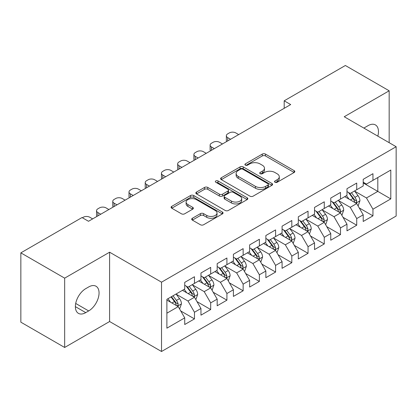 <?xml version="1.0" encoding="UTF-8"?>
<svg xmlns="http://www.w3.org/2000/svg" width="417" height="417" viewBox="0 0 417 417"><rect width="100%" height="100%" fill="white"/><g stroke="black" fill="none" stroke-linecap="round" stroke-linejoin="round"><path stroke-width="0.63" d="M274.991 182.25A1.574 0.912 0 0 0 277.222 182.25L294.141 172.482A2.252 1.298 0 0 0 294.803 171.559A2.252 1.298 0 0 0 294.141 170.642L265.473 154.092A2.252 1.298 0 0 0 262.288 154.092L245.368 163.86A1.574 0.912 0 0 0 244.904 164.501A1.574 0.912 0 0 0 245.368 165.148A1.574 0.912 0 0 0 247.594 165.148L249.788 163.881A7.209 4.16 0 0 1 259.979 163.881L262.366 165.262A7.209 4.16 0 0 1 264.477 168.202A7.209 4.16 0 0 1 262.366 171.147L260.177 172.409A1.574 0.912 0 0 0 259.718 173.055A1.574 0.912 0 0 0 260.177 173.696A1.574 0.912 0 0 0 262.408 173.696L264.597 172.435A7.209 4.16 0 0 1 274.793 172.435L277.18 173.816A7.209 4.16 0 0 1 279.291 176.756A7.209 4.16 0 0 1 277.18 179.701L274.991 180.962A1.574 0.912 0 0 0 274.527 181.609A1.574 0.912 0 0 0 274.991 182.25L274.991 180.962M192.373 218.273A2.252 1.298 0 0 0 191.711 219.191A2.252 1.298 0 0 0 192.373 220.113L200.415 224.753A2.252 1.298 0 0 0 203.6 224.753L222.391 213.905A2.252 1.298 0 0 0 223.053 212.983A2.252 1.298 0 0 0 222.391 212.065L193.723 195.516A2.252 1.298 0 0 0 190.538 195.516L171.747 206.363A2.252 1.298 0 0 0 171.085 207.285A2.252 1.298 0 0 0 171.747 208.203L181.463 213.812A2.252 1.298 0 0 0 184.648 213.812L192.69 209.167A2.252 1.298 0 0 0 193.347 208.25A2.252 1.298 0 0 0 192.69 207.327L187.869 204.549A6.026 3.477 0 0 1 186.107 202.089A6.026 3.477 0 0 1 189.824 198.873A6.026 3.477 0 0 1 196.391 199.628L215.266 210.522A6.026 3.477 0 0 1 217.028 212.983A6.026 3.477 0 0 1 213.311 216.199A6.026 3.477 0 0 1 206.743 215.443L203.6 213.629A2.252 1.298 0 0 0 200.415 213.629L192.373 218.273L192.373 220.113M64.661 278.149L64.661 347.47L109.603 321.523L109.603 252.202L64.661 278.149L20.85 252.858L82.019 217.538L88.513 221.286L290.685 104.563L284.191 100.815L284.191 108.311M109.603 252.202L161.525 282.179L396.15 146.716L396.15 216.042L161.525 351.5L161.525 282.179M389.17 142.692L389.17 90.791L344.228 116.744L396.15 146.716M389.17 90.791L345.365 65.5L284.191 100.815M249.945 196.157A2.252 1.298 0 0 0 253.129 196.157L271.926 185.31A2.252 1.298 0 0 0 272.582 184.387A2.252 1.298 0 0 0 271.926 183.47L243.257 166.915A2.252 1.298 0 0 0 240.072 166.915L221.276 177.767A2.252 1.298 0 0 0 220.619 178.685A2.252 1.298 0 0 0 221.276 179.607L249.945 196.157M216.413 182.589A1.574 0.912 0 0 1 218.013 182.813L218.013 180.942L247.156 197.767A2.252 1.298 0 0 1 247.818 198.685A2.252 1.298 0 0 1 247.156 199.607L228.365 210.455A2.252 1.298 0 0 1 225.18 210.455L196.511 193.905L196.511 192.065A2.252 1.298 0 0 0 195.849 192.988A2.252 1.298 0 0 0 196.511 193.905M196.511 192.065L204.554 187.421A2.252 1.298 0 0 1 207.739 187.421L219.368 194.134A2.252 1.298 0 0 0 222.553 194.134L227.885 191.054A2.252 1.298 0 0 0 228.547 190.136A2.252 1.298 0 0 0 227.885 189.214L215.782 182.229A1.574 0.912 0 0 1 215.323 181.583A1.574 0.912 0 0 1 216.293 180.743A1.574 0.912 0 0 1 218.013 180.942M363.212 182.974L377.812 191.403L377.812 177.538L390.797 170.047L372.949 180.347L372.949 173.696L363.212 179.32L363.212 185.972L356.723 189.719L356.723 183.068L346.986 188.687L346.986 195.338L340.496 199.086L340.496 192.435L330.759 198.054L330.759 204.705L324.27 208.453L324.27 201.802L314.533 207.421L314.533 214.072L308.043 217.82L308.043 211.169L298.311 216.788L298.311 223.439L291.817 227.187L291.817 220.536L282.085 226.16L282.085 232.811L275.595 236.559L275.595 229.908L265.858 235.527L265.858 242.178L259.369 245.926L259.369 239.275L249.632 244.894L249.632 251.545L243.142 255.293L243.142 248.641L233.405 254.261L233.405 260.912L226.916 264.659L226.916 258.008L217.179 263.627L217.179 270.279L210.689 274.026L210.689 267.375L200.958 272.999L200.958 279.651L194.463 283.393L194.463 276.742L184.731 282.366L184.731 289.017L166.883 299.323L166.883 328.174L184.731 317.869L178.241 306.631L166.883 300.068M390.797 170.047L390.797 198.899L372.949 209.204L366.46 197.96L354.695 191.168M359.235 207.937L372.949 215.855L372.949 209.204M372.949 215.855L363.212 221.474L363.212 214.823L356.723 218.571L350.233 207.327L338.468 200.535M343.009 217.304L356.723 225.222L356.723 218.571M356.723 225.222L346.986 230.841L346.986 224.19L340.496 227.937L334.007 216.699L322.242 209.907M326.787 226.676L340.496 234.589L340.496 227.937M340.496 234.589L330.759 240.213L330.759 233.562L324.27 237.304L317.78 226.066L306.015 219.274M310.561 236.043L324.27 243.955L324.27 237.304M324.27 243.955L314.533 249.58L314.533 242.929L308.043 246.676L301.554 235.433L289.789 228.641M294.334 245.41L308.043 253.327L308.043 246.676M308.043 253.327L298.311 258.947L298.311 252.295L291.817 256.043L285.327 244.8L273.562 238.008M278.108 254.777L291.817 262.694L291.817 256.043M291.817 262.694L282.085 268.313L282.085 261.662L275.595 265.41L269.101 254.167L257.341 247.375M261.881 264.143L275.595 272.061L275.595 265.41M275.595 272.061L265.858 277.68L265.858 271.029L259.369 274.777L252.879 263.534L241.115 256.742M245.655 273.516L259.369 281.428L259.369 274.777M259.369 281.428L249.632 287.047L249.632 280.396L243.142 284.144L236.653 272.906L224.888 266.114M229.433 282.882L243.142 290.795L243.142 284.144M243.142 290.795L233.405 296.419L233.405 289.768L226.916 293.511L220.426 282.273L208.662 275.481M213.207 292.249L226.916 300.162L226.916 293.511M226.916 300.162L217.179 305.786L217.179 299.135L210.689 302.883L204.2 291.639L192.435 284.847M196.98 301.616L210.689 309.534L210.689 302.883M210.689 309.534L200.958 315.153L200.958 308.502L194.463 312.25L187.973 301.006L176.209 294.214M180.754 310.983L194.463 318.901L194.463 312.25M194.463 318.901L184.731 324.52L184.731 317.869M184.731 285.27L187.973 287.141L194.463 283.393M166.883 313.188L178.241 306.631M200.958 275.903L204.2 277.774L210.689 274.026M187.973 301.006L194.463 297.258L182.458 290.326M200.958 308.502L194.463 297.258M217.179 266.536L220.426 268.407L226.916 264.659M204.2 291.639L210.689 287.892L198.685 280.959M217.179 299.135L210.689 287.892M233.405 257.164L236.653 259.04L243.142 255.293M220.426 282.273L226.916 278.525L214.911 271.592M233.405 289.768L226.916 278.525M249.632 247.797L252.879 249.674L259.369 245.926M236.653 272.906L243.142 269.158L231.133 262.225M249.632 280.396L243.142 269.158M265.858 238.43L269.101 240.301L275.595 236.559M252.879 263.534L259.369 259.791L247.359 252.858M265.858 271.029L259.369 259.791M282.085 229.063L285.327 230.935L291.817 227.187M269.101 254.167L275.595 250.419L263.586 243.486M282.085 261.662L275.595 250.419M298.311 219.696L301.554 221.568L308.043 217.82M285.327 244.8L291.817 241.052L279.812 234.119M298.311 252.295L291.817 241.052M314.533 210.324L317.78 212.201L324.27 208.453M301.554 235.433L308.043 231.685L296.039 224.753M314.533 242.929L308.043 231.685M330.759 200.958L334.007 202.834L340.496 199.086M317.78 226.066L324.27 222.318L312.265 215.386M330.759 233.562L324.27 222.318M346.986 191.591L350.233 193.467L356.723 189.719M334.007 216.699L340.496 212.951L328.487 206.019M346.986 224.19L340.496 212.951M363.212 182.224L366.46 184.095L372.949 180.347M350.233 207.327L356.723 203.579L344.713 196.652M363.212 214.823L356.723 203.579M20.85 252.858L20.85 322.179L64.661 347.47M109.603 321.523L161.525 351.5M366.46 197.96L377.812 191.403L390.797 198.899M377.828 136.14A14.684 8.481 120 0 0 375.42 124.912A14.684 8.481 120 0 0 368.081 125.642L365.156 127.326A14.684 8.481 120 0 0 363.932 128.118M85.751 288.642A14.684 8.481 120 0 0 76.16 301.585A14.684 8.481 120 0 0 78.412 313.349A14.684 8.481 120 0 0 85.751 312.625L88.675 310.936A14.684 8.481 120 0 0 98.266 297.993A14.684 8.481 120 0 0 96.014 286.229A14.684 8.481 120 0 0 88.675 286.953L85.751 288.642M275.621 182.474L277.18 181.572A7.209 4.16 0 0 0 279.291 178.627L279.291 176.756M264.477 168.202L264.477 170.079A7.209 4.16 0 0 1 262.366 173.019L260.807 173.92M294.11 172.497L265.473 155.963A2.252 1.298 0 0 0 262.288 155.963L245.999 165.372M271.894 185.325L243.257 168.791A2.252 1.298 0 0 0 240.072 168.791L221.307 179.623M267.943 185.033A1.574 0.912 0 0 0 268.402 184.387A1.574 0.912 0 0 0 267.943 183.746L242.777 169.213A1.574 0.912 0 0 0 240.546 169.213L238.237 170.548A7.209 4.16 0 0 0 236.126 173.493A7.209 4.16 0 0 0 238.237 176.433L255.439 186.363A7.209 4.16 0 0 0 265.634 186.363L267.943 185.033L267.943 186.905A1.574 0.912 0 0 0 268.402 186.263L268.402 184.387M236.126 173.493L236.126 175.364A7.209 4.16 0 0 0 238.237 178.309L238.237 176.433M267.943 186.905L265.634 188.239A7.209 4.16 0 0 1 255.439 188.239L238.237 178.309M196.543 193.921L204.554 189.297L204.554 187.421M228.547 190.136L228.547 192.008A2.252 1.298 0 0 1 227.885 192.93L222.553 196.011A2.252 1.298 0 0 1 219.368 196.011L207.739 189.297A2.252 1.298 0 0 0 204.554 189.297M218.013 182.813L247.13 199.623M231.43 201.098A6.026 3.477 0 0 0 237.998 201.854A6.026 3.477 0 0 0 241.714 198.638A6.026 3.477 0 0 0 239.952 196.183L233.301 192.341A2.252 1.298 0 0 0 230.116 192.341L224.779 195.422A2.252 1.298 0 0 0 224.122 196.339A2.252 1.298 0 0 0 224.779 197.262L231.43 201.098L231.43 202.975A6.026 3.477 0 0 0 237.998 203.725A6.026 3.477 0 0 0 241.714 200.514L241.714 198.638M224.122 196.339L224.122 198.216A2.252 1.298 0 0 0 224.779 199.133L224.779 197.262M231.43 202.975L224.779 199.133M217.028 212.983L217.028 214.859A6.026 3.477 0 0 1 213.311 218.07A6.026 3.477 0 0 1 206.743 217.32L203.6 215.5A2.252 1.298 0 0 0 200.415 215.5L192.399 220.129M186.107 202.089L186.107 203.96A6.026 3.477 0 0 0 187.869 206.42L187.869 204.549M192.659 209.188L187.869 206.42M222.36 213.921L193.723 197.387A2.252 1.298 0 0 0 190.538 197.387L171.778 208.219M357.922 205.659L358.312 205.435L359.934 200.754A6.083 3.513 -120 0 0 357.994 195.573L354.544 190.976M230.565 139.273L227.692 137.615A4.587 2.648 0 0 1 226.353 135.739A4.587 2.648 0 0 1 227.692 133.867L229.319 132.929A4.587 2.648 0 0 1 235.808 132.929L238.68 134.587M349.055 199.154L346.433 195.656M345.208 196.933L344.911 196.537M226.733 141.483A4.587 2.648 180 0 1 226.353 140.425L226.353 135.739M355.576 202.923L356.519 202.073L356.65 201.01A6.083 3.513 -120 0 0 354.909 197.356L351.463 192.753M349.498 193.04L353.752 198.721A3.096 1.788 60 0 1 354.314 199.665L356.65 201.01M348.424 192.425L352.964 198.476A6.083 3.513 60 0 1 354.705 202.136L354.825 202.49M341.695 215.031L342.086 214.807L343.707 210.121A6.083 3.513 -120 0 0 341.768 204.94L338.323 200.342M214.343 148.64L211.471 146.982A4.587 2.648 0 0 1 210.126 145.111A4.587 2.648 0 0 1 211.471 143.234L213.092 142.296A4.587 2.648 0 0 1 219.582 142.296L222.454 143.954M332.829 208.521L330.207 205.023M328.982 206.3L328.685 205.904M210.507 150.85A4.587 2.648 180 0 1 210.126 149.792L210.126 145.111M339.349 212.289L340.293 211.44L340.423 210.382A6.083 3.513 -120 0 0 338.682 206.723L335.237 202.12M333.272 202.407L337.525 208.088A3.096 1.788 60 0 1 338.088 209.032L340.423 210.382M332.203 201.792L336.738 207.848A6.083 3.513 60 0 1 338.479 211.502L338.599 211.857M325.469 224.398L325.859 224.174L327.481 219.488A6.083 3.513 -120 0 0 325.541 214.312L322.096 209.709M198.117 158.007L195.245 156.349A4.587 2.648 0 0 1 193.9 154.478A4.587 2.648 0 0 1 195.245 152.601L196.866 151.668A4.587 2.648 0 0 1 203.355 151.668L206.227 153.326M316.602 217.893L313.98 214.395M312.755 215.672L312.458 215.271M194.28 160.222A4.587 2.648 180 0 1 193.9 159.158L193.9 154.478M323.123 221.656L324.066 220.807L324.202 219.749A6.083 3.513 -120 0 0 322.461 216.089L319.01 211.487M317.045 211.773L321.304 217.46A3.096 1.788 60 0 1 321.867 218.399L324.202 219.749M315.977 211.158L320.511 217.215A6.083 3.513 60 0 1 322.252 220.869L322.377 221.224M309.247 233.765L309.633 233.541L311.254 228.855A6.083 3.513 -120 0 0 309.315 223.679L305.869 219.076M181.89 167.373L179.018 165.716A4.587 2.648 0 0 1 177.673 163.845A4.587 2.648 0 0 1 179.018 161.968L180.639 161.035A4.587 2.648 0 0 1 187.129 161.035L190.001 162.693M300.376 227.26L297.759 223.762M296.529 225.039L296.232 224.638M178.059 169.589A4.587 2.648 180 0 1 177.673 168.525L177.673 163.845M306.896 231.023L307.84 230.179L307.975 229.115A6.083 3.513 -120 0 0 306.234 225.456L302.784 220.859M300.819 221.146L305.077 226.827A3.096 1.788 60 0 1 305.64 227.765L307.975 229.115M299.75 220.525L304.285 226.582A6.083 3.513 60 0 1 306.026 230.241L306.151 230.591M293.021 243.132L293.406 242.908L295.033 238.222A6.083 3.513 -120 0 0 293.088 233.046L289.643 228.443M165.664 176.745L162.792 175.083A4.587 2.648 0 0 1 161.447 173.211A4.587 2.648 0 0 1 162.792 171.34L164.413 170.402A4.587 2.648 0 0 1 170.907 170.402L173.774 172.059M284.149 236.627L281.532 233.129M280.307 234.406L280.005 234.01M161.832 178.956A4.587 2.648 180 0 1 161.447 177.897L161.447 173.211M290.675 240.39L291.613 239.546L291.749 238.482A6.083 3.513 -120 0 0 290.008 234.823L286.562 230.226M284.592 230.512L288.851 236.194A3.096 1.788 60 0 1 289.414 237.137L291.749 238.482M283.524 229.892L288.058 235.949A6.083 3.513 60 0 1 289.799 239.608L289.924 239.957M276.794 252.499L277.185 252.275L278.806 247.594A6.083 3.513 -120 0 0 276.867 242.413L273.416 237.81M149.437 186.112L146.565 184.455A4.587 2.648 0 0 1 145.22 182.578A4.587 2.648 0 0 1 146.565 180.707L148.191 179.769A4.587 2.648 0 0 1 154.681 179.769L157.553 181.426M267.923 245.994L265.306 242.496M264.081 243.773L263.784 243.377M145.606 188.322A4.587 2.648 180 0 1 145.22 187.264L145.22 182.578M274.449 249.757L275.387 248.913L275.522 247.849A6.083 3.513 -120 0 0 273.781 244.195L270.336 239.593M268.366 239.879L272.624 245.561A3.096 1.788 60 0 1 273.187 246.504L275.522 247.849M267.297 239.259L271.837 245.316A6.083 3.513 60 0 1 273.573 248.975L273.698 249.33M260.568 261.871L260.959 261.641L262.58 256.961A6.083 3.513 -120 0 0 260.641 251.779L257.19 247.182M133.211 195.479L130.339 193.822A4.587 2.648 0 0 1 128.999 191.945A4.587 2.648 0 0 1 130.339 190.074L131.965 189.136A4.587 2.648 0 0 1 138.454 189.136L141.327 190.793M251.701 255.36L249.079 251.863M247.854 253.14L247.557 252.744M129.379 197.689A4.587 2.648 180 0 1 128.999 196.631L128.999 191.945M258.222 259.129L259.166 258.279L259.296 257.221A6.083 3.513 -120 0 0 257.555 253.562L254.109 248.959M252.144 249.246L256.398 254.928A3.096 1.788 60 0 1 256.961 255.871L259.296 257.221M251.07 248.631L255.611 254.688A6.083 3.513 60 0 1 257.352 258.342L257.471 258.696M244.341 271.238L244.732 271.014L246.353 266.327A6.083 3.513 -120 0 0 244.414 261.151L240.969 256.549M116.984 204.846L114.117 203.188A4.587 2.648 0 0 1 112.772 201.317A4.587 2.648 0 0 1 114.117 199.441L115.738 198.502A4.587 2.648 0 0 1 122.228 198.502L125.1 200.16M235.475 264.727L232.853 261.23M231.628 262.512L231.331 262.111M113.153 207.061A4.587 2.648 180 0 1 112.772 205.998L112.772 201.317M241.996 268.496L242.939 267.646L243.069 266.588A6.083 3.513 -120 0 0 241.328 262.929L237.883 258.326M235.918 258.613L240.171 264.3A3.096 1.788 60 0 1 240.734 265.238L243.069 266.588M234.844 257.998L239.384 264.055A6.083 3.513 60 0 1 241.125 267.709L241.245 268.063M228.115 280.605L228.506 280.38L230.127 275.694A6.083 3.513 -120 0 0 228.188 270.518L224.742 265.916M100.763 214.213L97.891 212.555A4.587 2.648 0 0 1 96.546 210.684A4.587 2.648 0 0 1 97.891 208.808L99.512 207.875A4.587 2.648 0 0 1 106.001 207.875L108.873 209.532M219.248 274.099L216.626 270.602M215.401 271.879L215.104 271.477M96.926 216.428A4.587 2.648 180 0 1 96.546 215.365L96.546 210.684M225.769 277.863L226.712 277.013L226.843 275.955A6.083 3.513 -120 0 0 225.107 272.296L221.656 267.693M219.691 267.985L223.95 273.667A3.096 1.788 60 0 1 224.513 274.605L226.843 275.955M218.623 267.365L223.158 273.422A6.083 3.513 60 0 1 224.899 277.081L225.024 277.43M211.893 289.971L212.279 289.747L213.9 285.061A6.083 3.513 -120 0 0 211.961 279.885L208.516 275.283M82.394 217.757L83.285 217.241A4.587 2.648 0 0 1 89.775 217.241L92.647 218.899M203.022 283.466L200.4 279.969M199.175 281.246L198.878 280.849M209.542 287.23L210.486 286.385L210.621 285.322A6.083 3.513 -120 0 0 208.881 281.663L205.43 277.065M203.465 277.352L207.723 283.034A3.096 1.788 60 0 1 208.286 283.972L210.621 285.322M202.396 276.732L206.931 282.789A6.083 3.513 60 0 1 208.672 286.448L208.797 286.797M195.667 299.338L196.053 299.114L197.679 294.433A6.083 3.513 -120 0 0 195.735 289.252L192.289 284.649M186.795 292.833L184.178 289.335M182.954 290.613L182.651 290.216M193.321 296.596L194.259 295.752L194.395 294.689A6.083 3.513 -120 0 0 192.654 291.035L189.209 286.432M187.238 286.719L191.497 292.4A3.096 1.788 60 0 1 192.06 293.344L194.395 294.689M186.17 286.098L190.705 292.155A6.083 3.513 60 0 1 192.445 295.815L192.571 296.164M179.44 308.705L179.831 308.481L181.452 303.8A6.083 3.513 -120 0 0 179.508 298.619L176.063 294.021M170.569 302.2L167.952 298.702M177.095 305.969L178.033 305.119L178.168 304.056A6.083 3.513 -120 0 0 176.427 300.402L172.982 295.799M171.46 296.68L175.27 301.767A3.096 1.788 60 0 1 175.833 302.711L178.168 304.056M171.033 296.925L174.483 301.522A6.083 3.513 60 0 1 176.219 305.181L176.344 305.536M277.18 181.572L277.18 179.701M260.177 173.696L260.177 172.409M262.366 173.019L262.366 171.147M245.368 165.148L245.368 163.86M262.288 155.963L262.288 154.092M265.473 155.963L265.473 154.092M294.141 172.482L294.141 170.642M221.276 179.607L221.276 177.767M240.072 168.791L240.072 166.915M243.257 168.791L243.257 166.915M271.926 185.31L271.926 183.47M255.439 188.239L255.439 186.363M265.634 188.239L265.634 186.363M207.739 189.297L207.739 187.421M219.368 196.011L219.368 194.134M222.553 196.011L222.553 194.134M227.885 192.93L227.885 191.054M247.156 199.607L247.156 197.767M200.415 215.5L200.415 213.629M203.6 215.5L203.6 213.629M206.743 217.32L206.743 215.443M192.69 209.167L192.69 207.327M171.747 208.203L171.747 206.363M190.538 197.387L190.538 195.516M193.723 197.387L193.723 195.516M222.391 213.905L222.391 212.065M75.368 306.631L85.751 312.625M75.696 303.446L88.675 310.936M227.692 137.615L227.692 140.93M355.962 203.142L359.892 200.869M354.909 197.356L357.994 195.573M350.421 199.946L352.964 198.476M211.471 146.982L211.471 150.297M339.735 212.508L343.671 210.236M338.682 206.723L341.768 204.94M334.199 209.313L336.738 207.848M195.245 156.349L195.245 159.664M323.509 221.875L327.444 219.608M322.461 216.089L325.541 214.312M317.973 218.68L320.511 217.215M179.018 165.716L179.018 169.031M307.282 231.247L311.218 228.975M306.234 225.456L309.315 223.679M301.746 228.047L304.285 226.582M162.792 175.083L162.792 178.403M291.056 240.614L294.991 238.342M290.008 234.823L293.088 233.046M285.52 237.419L288.058 235.949M146.565 184.455L146.565 187.77M274.829 249.981L278.764 247.708M273.781 244.195L276.867 242.413M269.293 246.786L271.837 245.316M130.339 193.822L130.339 197.137M258.603 259.348L262.538 257.075M257.555 253.562L260.641 251.779M253.067 256.153L255.611 254.688M114.117 203.188L114.117 206.504M242.381 268.715L246.311 266.447M241.328 262.929L244.414 261.151M236.84 265.52L239.384 264.055M97.891 212.555L97.891 215.87M226.155 278.082L230.09 275.814M225.107 272.296L228.188 270.518M220.619 274.886L223.158 273.422M209.928 287.454L213.864 285.181M208.881 281.663L211.961 279.885M204.393 284.253L206.931 282.789M193.702 296.821L197.637 294.548M192.654 291.035L195.735 289.252M188.166 293.625L190.705 292.155M177.475 306.187L181.411 303.915M176.427 300.402L179.508 298.619M171.94 302.992L174.483 301.522"/></g></svg>
